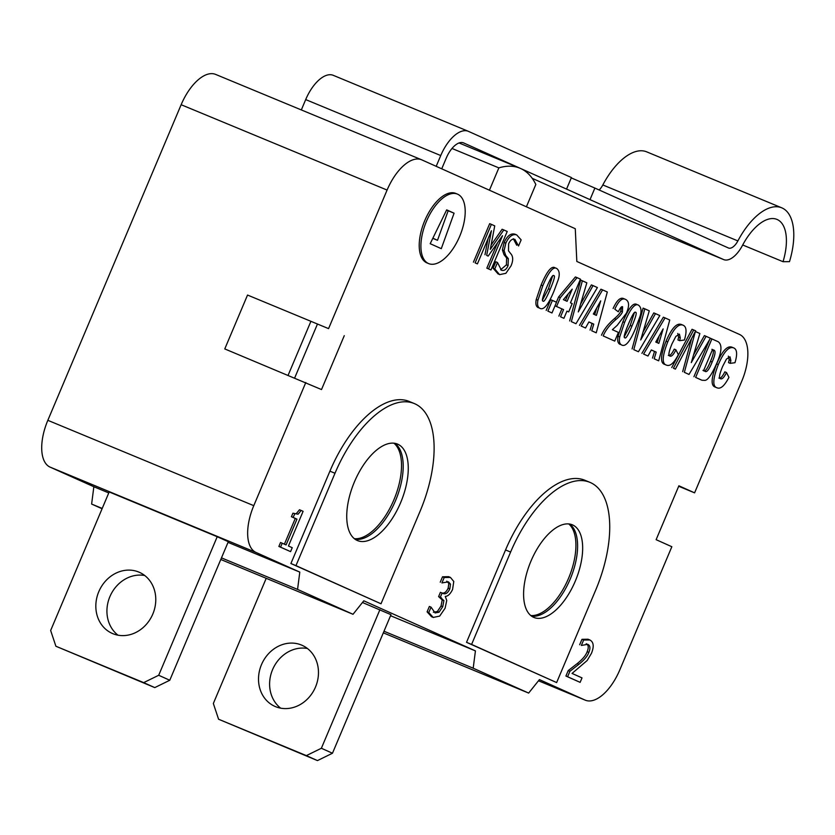 <?xml version="1.0" encoding="UTF-8"?>
<svg xmlns="http://www.w3.org/2000/svg" width="835" height="835" viewBox="0 0 835 835"><rect width="100%" height="100%" fill="white"/><g stroke="black" fill="none" stroke-linecap="round" stroke-linejoin="round"><path stroke-width="1.25" d="M362.463 602.484L390.989 614.685L332.466 753.243L321.371 748.264L306.361 755.612L218.593 719.238L213.343 703.487L266.219 578.311M379.904 609.707L321.371 748.264M275.487 706.629A33.431 29.235 114.2 0 1 274.809 706.337A33.431 29.235 114.2 0 1 261.814 663.877A33.431 29.235 114.2 0 1 302.176 645.34A33.431 29.235 114.2 0 1 315.338 687.424A33.431 29.235 114.2 0 1 275.487 706.629M307.416 648.503A33.431 29.235 -65.8 0 0 272.909 668.856A33.431 29.235 -65.8 0 0 280.654 708.163M332.466 753.243L317.457 760.591L306.361 755.612M317.457 760.591L218.593 719.238M436.194 166.322L440.744 155.55A33.431 16.209 -67.5 0 1 468.331 131.304A33.431 16.209 -67.5 0 1 468.539 131.398L571.422 177.552L566.547 189.096L463.655 142.942A20.896 10.124 112.5 0 0 463.529 142.879A20.896 10.124 112.5 0 0 446.287 158.034L441.736 168.806M333.489 75.421A33.431 16.209 112.5 0 0 333.29 75.338A33.431 16.209 112.5 0 0 305.693 99.584L301.331 109.928M446.589 210.044L448.165 210.744L437.509 240.303L432.801 238.351M437.509 240.303L432.864 238.215M571.286 177.897L594.885 188.073L590.011 199.628L566.547 189.096M594.885 188.073L728.402 247.974A12.535 6.075 112.5 0 0 728.475 248.016A12.535 6.075 112.5 0 0 737.879 240.918A58.502 28.359 -67.5 0 1 781.727 207.811A58.502 28.359 -67.5 0 1 789.492 261.647L783.032 261.699A45.967 22.284 112.5 0 0 776.936 219.396A45.967 22.284 112.5 0 0 742.472 245.406A25.071 12.149 -67.5 0 1 723.674 259.591A25.071 12.149 -67.5 0 1 723.528 259.528L590.011 199.628M781.727 207.811L646.687 151.845A58.502 28.359 112.5 0 0 602.828 184.952A12.535 6.075 -67.5 0 1 599.144 189.983M532.219 178.314L588.477 203.552A25.071 12.149 112.5 0 0 588.633 203.625A25.071 12.149 112.5 0 0 588.79 203.688M742.701 244.979L783.032 261.699M526.405 206.798L535.83 184.472A108.633 52.668 112.5 0 0 520.602 168.482A108.633 52.668 112.5 0 0 519.923 168.19A108.633 52.668 112.5 0 0 498.86 167.887L451.996 148.463M328.562 328.625L247.536 295.047L328.562 328.625L387.085 190.067A41.781 20.259 -67.5 0 1 421.571 159.767A41.781 20.259 -67.5 0 1 421.832 159.882L575.273 228.717L576.828 261.459L739.518 334.449A41.781 20.259 -67.5 0 1 741.741 381.23L694.595 492.848L678.688 486.252M454.073 213.196L441.287 248.663L430.192 243.684L446.673 209.877L454.073 213.196L448.165 210.744M217.215 536.728L228.31 541.696L169.776 680.254L158.692 675.275L143.683 682.623L55.903 646.248L50.653 630.498L109.176 491.951L217.215 536.728L158.692 675.275M112.798 633.65A33.431 29.235 114.2 0 1 112.12 633.358A33.431 29.235 114.2 0 1 99.135 590.888A33.431 29.235 114.2 0 1 139.487 572.361A33.431 29.235 114.2 0 1 152.648 614.435A33.431 29.235 114.2 0 1 112.798 633.65M144.737 575.513A33.431 29.235 -65.8 0 0 110.23 595.866A33.431 29.235 -65.8 0 0 117.965 635.174M169.776 680.254L154.778 687.602L143.683 682.623M154.778 687.602L55.903 646.248M489.435 190.203L498.86 167.887M585.325 700.189A41.781 20.259 -67.5 0 1 585.064 700.085L538.481 680.775L585.325 700.189A41.781 20.259 -67.5 0 0 619.81 669.889L671.841 546.727L656.122 539.681L678.886 485.793L694.595 492.848M488.506 268.86L502.513 235.71L488.162 256.094L486.669 255.416L491.418 230.731L477.411 263.881L475.115 262.858L491.377 224.364L494.727 225.868L490.291 249.373L503.808 229.949L507.221 231.472L490.97 269.966L486.826 268.16L497.556 242.755M486.669 255.416L488.162 256.094M484.978 254.717L488.068 238.643M475.115 262.858L477.411 263.881M473.435 262.148L489.686 223.665L491.377 224.364M491.105 245.083L502.117 229.249L503.808 229.949M486.826 268.16L490.97 269.966M435.077 612.942L439.064 612.201L442.738 606.701L443.896 600.605L440.295 597.307L442.101 593.038L442.978 593.434C445.629 594.562 447.915 593.038 449.825 588.842L450.503 584.176L448.489 581.859L441.924 582.913L444.21 577.507L450.441 577.423L453.781 581.494L452.591 589.416C450.409 593.925 447.977 596.263 445.285 596.409L446.746 600.469L445.097 608.214L439.68 616.094L433.229 617.43L428.772 612.546L431.058 607.149L435.139 612.973M431.841 616.856L433.386 617.493L431.549 616.731L427.092 611.846L428.772 612.546M427.092 611.846L429.367 606.45L431.058 607.149M433.386 612.243L437.383 611.502L439.064 612.201M437.383 611.502L441.047 606.001L442.206 599.906L443.896 600.605M442.206 599.906L438.605 596.607L440.295 597.307M438.605 596.607L440.41 592.339L442.101 593.038M441.287 592.735C443.949 593.862 446.234 592.339 448.144 588.143L448.823 583.477L446.808 581.16M440.243 582.204L442.519 576.808L444.21 577.507M442.519 576.808L448.604 576.661L450.441 577.423M729.957 356.806L726.44 359.102L722.64 366.429C719.311 374.445 718.632 378.558 720.595 378.777C722.171 379.424 724.143 377.347 726.513 372.535L728.945 377.368C724.54 385.843 720.584 389.319 717.077 387.816C712.359 386.605 712.777 378.86 718.319 364.582C723.914 351.65 729.038 346.097 733.704 347.913C737.096 349.354 737.524 354.291 734.977 362.714L730.207 363.35L730.875 360.605L729.999 356.827M715.647 387.231L715.386 387.116C710.679 385.906 711.086 378.161 716.628 363.883C722.223 350.95 727.348 345.398 732.013 347.214L733.454 347.809M732.013 347.214L733.704 347.913M728.35 356.138L729.185 359.906L728.517 362.651L730.207 363.35M718.914 378.078C720.48 378.725 722.452 376.648 724.832 371.836L726.513 372.535M699.866 333.52L691.286 362.63L706.076 336.307L710.418 338.258L689.011 374.435L684.366 372.347L695.378 331.505L699.866 333.52M693.582 354.844L704.385 335.607L706.076 336.307M684.366 372.347L689.011 374.435M682.686 371.648L691.61 338.519M679.377 334.115L675.849 336.411L672.05 343.738C668.731 351.744 668.052 355.867 670.014 356.086C671.58 356.733 673.553 354.645 675.933 349.844L678.354 354.677C673.96 363.142 670.004 366.628 666.487 365.125C661.779 363.914 662.186 356.169 667.739 341.891C673.323 328.959 678.448 323.395 683.114 325.212C686.516 326.662 686.934 331.599 684.397 340.022L679.617 340.659L680.295 337.914L679.408 334.125M665.067 364.53L664.806 364.425C660.088 363.215 660.506 355.47 666.048 341.191C671.632 328.259 676.767 322.696 681.433 324.512L682.863 325.107M681.433 324.512L683.114 325.212M677.759 333.447L678.604 337.215L677.936 339.96L679.617 340.659M668.324 355.386C669.9 356.034 671.872 353.946 674.242 349.134L675.933 349.844M649.275 310.829L640.706 339.939L655.485 313.616L659.827 315.557L638.431 351.744L633.786 349.656L644.797 308.814L649.275 310.829M643.002 332.142L653.795 312.916L655.485 313.616M633.786 349.656L638.431 351.744M632.095 348.957L643.107 308.115L644.797 308.814M622.555 306.769L622.597 306.789C621.699 306.101 620.269 307.771 618.307 311.779L614.81 309.2C618.558 300.913 622.148 297.646 625.592 299.41C629.246 301.32 629.527 305.892 626.438 313.135L617.18 325.379L612.389 329.7L618.411 332.403L614.727 341.108L603.183 335.931C605.5 330.274 609.811 324.742 616.115 319.346C619.873 316.1 621.981 313.574 622.44 311.789L622.576 306.779M601.492 335.232C603.809 329.575 608.12 324.043 614.424 318.646C618.182 315.4 620.29 312.874 620.749 311.079L621.511 306.956M614.81 309.2L618.307 311.779M613.12 308.501C616.867 300.214 620.468 296.947 623.902 298.711L625.592 299.41M614.727 341.108L603.183 335.931M586.838 282.814L578.269 311.925L593.048 285.601L597.39 287.553L575.993 323.73L571.349 321.642L582.36 280.8L586.838 282.814M580.565 304.138L591.368 284.902L593.048 285.601M571.349 321.642L575.993 323.73M569.658 320.943L580.669 280.101L582.36 280.8M556.517 302.26L551.987 312.958L547.885 311.121L552.405 300.412L556.517 302.26M547.885 311.121L551.987 312.958M546.194 310.422L550.714 299.713L552.405 300.412M459.688 236.326A37.606 18.234 -67.5 0 1 428.658 263.599A37.606 18.234 -67.5 0 1 426.215 221.88A37.606 18.234 -67.5 0 1 457.455 194.117A37.606 18.234 -67.5 0 1 459.688 236.326M428.658 263.599L426.967 262.9A37.606 18.234 -67.5 0 1 424.524 221.181A37.606 18.234 -67.5 0 1 455.764 193.417L457.455 194.117M546.601 287.501C550.411 278.399 552.791 274.444 553.751 275.633C555.338 275.404 554.127 280.007 550.14 289.442C546.299 298.492 543.929 302.364 543.032 301.059C541.55 301.185 542.74 296.665 546.601 287.501M542.531 299.963L548.449 288.743L552.603 275.978M556.872 268.578C559.763 271.041 559.993 275.352 557.561 281.531L554.148 290.705C548.553 304.514 543.815 310.401 539.953 308.355C537.73 307.311 537.062 304.587 537.938 300.183L542.792 285.747C548.637 271.845 553.334 266.125 556.872 268.578L556.653 268.484M538.491 307.75L538.262 307.656C536.049 306.612 535.381 303.888 536.247 299.483L541.101 285.048C546.956 271.145 551.643 265.426 555.191 267.878M567.09 301.32L563.385 299.661L572.236 289.129L567.09 301.32M565.42 300.569L568.249 293.878M556.58 306.466L560.295 297.657L577.089 277.648L580.45 279.151L570.451 302.823L572.194 303.606L568.687 311.904L566.944 311.121L563.917 318.312L560.546 316.799L563.583 309.618L555.004 305.819L563.583 309.618M556.392 302.207L558.615 296.957L560.295 297.657M558.615 296.957L575.398 276.949L577.089 277.648M566.923 311.173L568.687 311.904M560.546 316.799L563.917 318.312M558.865 316.1L561.892 308.919M596.388 315.39L593.341 314.023L600.709 300.892L596.388 315.39M594.718 314.638L596.66 308.115M588.894 321.945L585.533 328.009L581.15 326.047L602.609 289.891L607.306 291.999L596.242 332.81L591.754 330.806L593.758 324.116L588.894 321.945M581.15 326.047L585.533 328.009M579.469 325.347L600.918 289.192L602.609 289.891M591.754 330.806L596.242 332.81M590.074 330.107L592.067 323.416L593.758 324.116M592.067 323.416L588.873 321.986M628.39 324.189C632.199 315.087 634.59 311.142 635.539 312.332L635.539 312.332C637.126 312.102 635.926 316.705 631.928 326.13C628.097 335.19 625.728 339.062 624.82 337.747L624.82 337.747C623.348 337.883 624.538 333.363 628.39 324.189M624.319 336.662L630.248 325.431L634.402 312.676M638.671 305.276C641.562 307.729 641.791 312.05 639.359 318.229L635.946 327.404C630.352 341.212 625.613 347.089 621.741 345.043C619.528 344.01 618.86 341.285 619.737 336.881L624.58 322.435C630.435 308.543 635.132 302.823 638.671 305.276L638.451 305.182M620.29 344.448L620.05 344.344C617.837 343.31 617.169 340.586 618.046 336.181L622.9 321.736C628.745 307.844 633.441 302.124 636.98 304.577M658.825 343.394L655.778 342.037L663.147 328.896L658.825 343.394M657.145 342.642L659.097 336.119M651.331 349.948L647.97 356.023L643.587 354.061L665.046 317.895L669.743 320.003L658.679 360.824L654.191 358.81L656.195 352.13L651.331 349.948M643.587 354.061L647.97 356.023M641.906 353.351L663.355 317.196L665.046 317.895M654.191 358.81L658.679 360.824M652.511 358.111L654.504 351.431L656.195 352.13M654.504 351.431L651.31 350.001M695.68 330.848L675.39 369.112L673.448 368.245L693.718 329.971L695.68 330.848M673.448 368.245L675.39 369.112M671.758 367.546L692.038 329.272L693.718 329.971M712.505 349.541L713.57 350.022C715.919 350.45 715.449 354.457 712.161 362.035C708.988 369.968 706.493 372.974 704.667 371.053L703.613 370.583L712.505 349.541M702.976 370.354C704.803 372.274 707.297 369.268 710.47 361.336C713.768 353.758 714.238 349.75 711.879 349.322M718.246 341.765C722.327 344.782 721.774 352.109 716.555 363.747C711.691 374.644 707.829 380.186 704.99 380.363L701.984 380.259L695.639 377.41L711.89 338.916L718.246 341.765M700.45 379.612L695.639 377.41M710.387 338.29L711.89 338.916M693.948 376.7L709.625 339.594M284.401 544.19L295.277 518.441L291.425 516.719L292.918 513.201L298.085 514.193L301.174 510.456L303.105 511.323L288.451 546.006L292.229 547.697L290.57 551.632L278.88 546.445L280.56 547.144L282.22 543.209L286.071 544.942L296.968 519.14L293.116 517.418L294.745 513.963M278.88 546.445L280.529 542.51L282.22 543.209M295.277 518.441L296.968 519.14M291.425 516.719L293.116 517.418M292.918 513.201L298.085 514.193M296.404 513.494L299.483 509.757L301.174 510.456M290.57 551.632L280.56 547.144M587.746 644.338L581.348 645.455L583.644 640.028L589.865 639.975C593.675 642.021 594.207 646.457 591.472 653.294L587.162 660.516L572.048 673.428L582.016 677.895L580.127 682.362L565.911 676.037L567.602 676.736L569.898 671.298L578.885 664.305C584.218 660.047 587.537 656.08 588.842 652.406C590.522 648.263 590.22 645.601 587.934 644.411L587.84 644.37M565.911 676.037L568.207 670.599L569.898 671.298M568.207 670.599L577.194 663.606C582.527 659.347 585.857 655.381 587.162 651.707C588.832 647.563 588.529 644.902 586.243 643.712M579.667 644.756L581.964 639.328L583.644 640.028M581.964 639.328L588.028 639.213L589.865 639.975M580.127 682.362L567.602 676.736M498.245 274.089L493.088 268.223L494.779 268.922L497.493 262.503L501.407 270.196M493.088 268.223L495.802 261.804L497.493 262.503M501.271 270.133C504.089 271.145 506.365 269.621 508.097 265.551L508.317 258.641L505.707 255.395L504.089 250.625L505.833 243.131C508.964 236.462 512.586 233.716 516.698 234.906L521.144 239.875L518.556 245.981L514.892 239.374M500.624 269.757L506.417 264.852L506.626 257.942L504.027 254.696L505.707 255.395M504.027 254.696L502.399 249.926L504.089 250.625M502.399 249.926L504.142 242.432C507.273 235.762 510.895 233.017 515.007 234.207L516.427 234.802M515.007 234.207L516.698 234.906M516.698 245.208L513.306 238.716M514.788 239.332L514.997 239.415C512.492 238.539 510.373 239.989 508.619 243.747L508.494 250.824L511.438 254.55C513.222 257.316 513.087 261.104 511.01 265.895L505.874 273.316L499.58 274.642L494.779 268.922M344.27 335.68L321.506 389.559L224.772 348.926L247.536 295.047M585.064 700.085L539.42 679.606L528.649 693.081L473.195 668.198L475.428 650.893L363.799 600.814L353.028 614.289L297.563 589.406L299.796 572.1L256.001 552.446A41.781 20.259 -67.5 0 1 253.777 505.666L305.798 382.514M381.01 603.778L290.904 563.531L329.919 471.159A96.098 46.593 -67.5 0 1 409.233 401.458L414.306 403.555A96.098 46.593 -67.5 0 1 420.026 511.406L381.01 603.778L295.966 565.629L334.992 473.257A96.098 46.593 -67.5 0 1 414.306 403.555M556.632 682.571L466.525 642.324L505.551 549.952A96.098 46.593 -67.5 0 1 584.865 480.25L589.928 482.348A96.098 46.593 -67.5 0 1 595.647 590.199L556.632 682.571L471.598 644.422L510.613 552.05A96.098 46.593 -67.5 0 1 589.928 482.348M355.094 539.253A52.229 25.321 112.5 0 0 395.55 500.603A52.229 25.321 112.5 0 0 394.851 443.322M400.612 502.701A52.229 25.321 -67.5 0 1 357.505 540.589A52.229 25.321 -67.5 0 1 354.113 482.64A52.229 25.321 -67.5 0 1 397.502 444.084A52.229 25.321 -67.5 0 1 400.612 502.701M290.904 563.531L295.966 565.629M531.519 616.105A50.142 24.309 112.5 0 0 570.253 578.979A50.142 24.309 112.5 0 0 569.679 524.056M575.315 581.077A50.142 24.309 -67.5 0 1 533.93 617.451A50.142 24.309 -67.5 0 1 530.674 561.819A50.142 24.309 -67.5 0 1 572.33 524.808A50.142 24.309 -67.5 0 1 575.315 581.077M466.525 642.324L471.598 644.422M294.692 377.911L317.269 324.481M310.797 321.579L288.148 375.197M215.889 74.524A41.781 20.259 112.5 0 0 215.628 74.409A41.781 20.259 112.5 0 0 181.143 104.719L47.835 420.318A41.781 20.259 112.5 0 0 50.058 467.099L93.854 486.742L91.62 504.058L102.089 508.745M393.922 443.187A52.229 25.321 -67.5 0 1 393.859 499.904A52.229 25.321 -67.5 0 1 354.343 538.679M568.739 523.931A50.142 24.309 -67.5 0 1 568.562 578.279A50.142 24.309 -67.5 0 1 530.778 615.52M473.195 668.198L384.006 631.239M528.649 693.081L383.317 632.846M475.428 650.893L390.561 615.719M353.028 614.289L220.795 559.492M297.563 589.406L221.473 557.874M102.214 508.442L91.62 504.058M299.796 572.1L228.028 542.353M108.769 492.921L93.854 486.742M305.693 99.584L440.744 155.55M588.477 203.552L723.528 259.528M602.828 184.952L737.879 240.918M441.047 606.001L442.738 606.701M439.721 597.109L441.412 597.808M448.144 588.143L449.825 588.842M448.823 583.477L450.503 584.176M448.75 576.724L450.138 577.298M716.628 363.883L718.319 364.582M729.185 359.906L730.875 360.605M666.048 341.191L667.739 341.891M678.604 337.215L680.295 337.914M614.424 318.646L616.115 319.346M620.749 311.079L622.44 311.789M623.902 298.711L625.279 299.274M548.449 288.743L550.14 289.442M536.247 299.483L537.938 300.183M541.101 285.048L542.792 285.747M630.248 325.431L631.928 326.13M618.046 336.181L619.737 336.881M622.9 321.736L624.58 322.435M712.485 349.573L713.57 350.022M710.47 361.336L712.161 362.035M577.194 663.606L578.885 664.305M587.162 651.707L588.842 652.406M588.174 639.276L589.562 639.85M506.417 264.852L508.097 265.551M506.626 257.942L508.317 258.641M504.142 242.432L505.833 243.131M329.919 471.159L334.992 473.257M505.551 549.952L510.613 552.05M253.777 505.666L47.835 420.318M387.085 190.067L181.143 104.719M256.001 552.446L50.058 467.099M723.674 259.591L588.633 203.625M468.331 131.304L333.29 75.338M519.923 168.19L459.052 142.962M215.628 74.409L421.571 159.767"/></g></svg>
